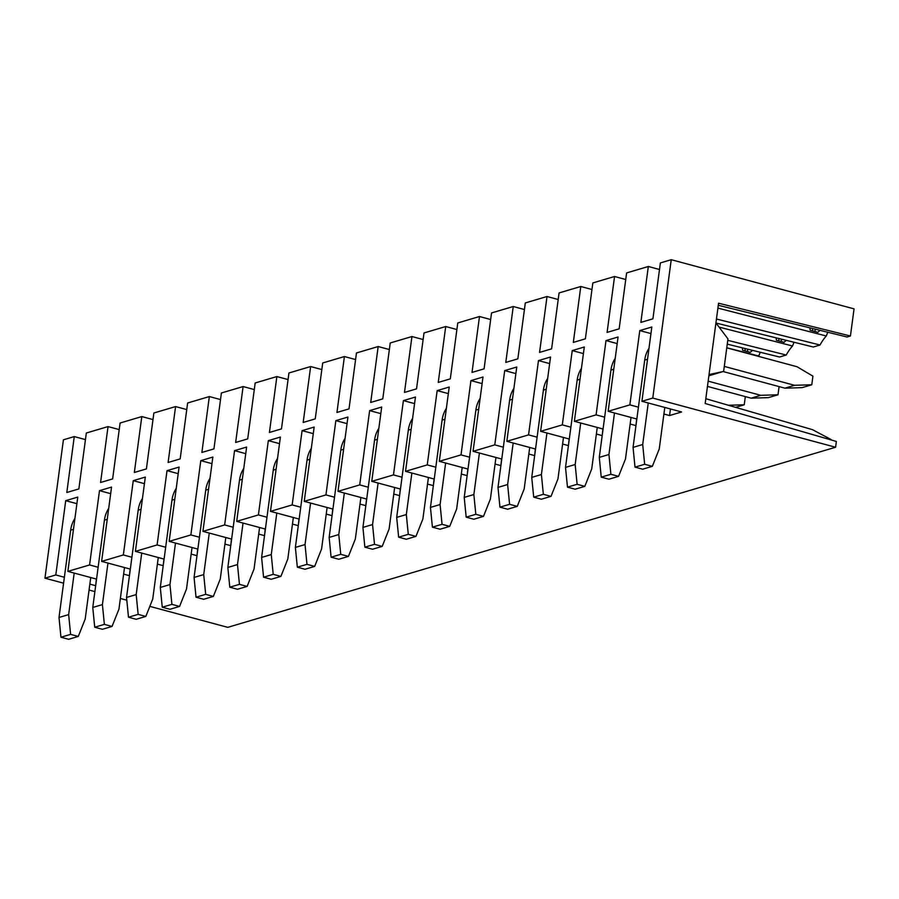 <?xml version="1.0" encoding="UTF-8"?>
<svg xmlns="http://www.w3.org/2000/svg" width="899" height="899" viewBox="0 0 899 899"><rect width="100%" height="100%" fill="white"/><g stroke="black" fill="none" stroke-linecap="round" stroke-linejoin="round"><path stroke-width="1.35" d="M63.582 583.181L44.95 578.181L55.805 574.955L65.717 500.664L77.775 497.091L67.863 571.382L89.574 564.954L99.486 490.663L111.543 487.089L101.632 561.381L130.321 569.101M99.486 490.663L110.667 493.663M129.456 575.585L130.153 569.056M101.632 561.381L123.343 554.953L133.254 480.65L145.312 477.077L135.401 551.379L157.111 544.94L167.023 470.649L179.081 467.075L169.169 541.367L197.859 549.087M167.023 470.649L178.204 473.661M196.993 555.571L197.69 549.042M169.169 541.367L190.88 534.939L200.792 460.648L212.849 457.074L202.938 531.365L224.649 524.937L234.56 450.635L246.618 447.061L236.707 521.364L265.396 529.073M234.56 450.635L245.742 453.647M264.531 535.557L265.227 529.028M236.707 521.364L258.406 514.925L268.329 440.634L280.387 437.06L270.475 511.351L292.175 504.923L302.086 430.632L314.156 427.059L304.244 501.35L332.933 509.059M302.086 430.632L313.279 433.633M332.068 515.543L332.765 509.014M304.244 501.35L325.944 494.911L335.855 420.62L347.924 417.046L338.002 491.337L359.712 484.909L369.624 410.618L381.693 407.045L371.77 481.336L400.471 489.056M369.624 410.618L380.805 413.619M399.606 495.54L400.302 489.011M371.77 481.336L393.481 474.908L403.393 400.606L415.45 397.032L405.539 471.334L427.25 464.895L437.161 390.604L449.219 387.031L439.308 461.322L467.997 469.042M437.161 390.604L448.343 393.616M467.132 475.526L467.84 468.997M439.308 461.322L461.018 454.894L470.93 380.603L482.988 377.029L473.076 451.32L494.787 444.881L504.699 370.59L516.756 367.017L506.845 441.319L535.534 449.028M504.699 370.59L515.88 373.602M534.669 455.512L535.366 448.983M506.845 441.319L528.556 434.88L538.467 360.589L550.525 357.015L540.614 431.306L562.324 424.879L572.236 350.576L584.294 347.003L574.382 421.305L603.072 429.014M572.236 350.576L583.417 353.588M602.206 435.498L602.903 428.969M715.93 322.921L727.965 338.889L723.628 371.399L708.873 375.771M709.03 374.58L723.628 371.399M574.382 421.305L596.093 414.866L606.005 340.575L618.062 337.001L608.151 411.293L629.862 404.865L639.773 330.574L651.831 327L641.92 401.291L681.622 411.967L669.564 415.54L670.44 408.966M639.773 330.574L650.955 333.574M652.775 398.077L671.238 259.699L854.05 308.863L850.432 336.012L718.559 303.21L705.176 403.505L836.362 441.454L835.587 447.241L652.775 398.077L641.92 401.291M671.238 259.699L660.383 262.924L652.921 318.819L640.863 322.393L648.325 266.497L626.614 272.925L619.153 328.832L607.095 332.405L614.556 276.499L592.846 282.927L585.384 338.833L573.326 342.407L580.788 286.5L559.077 292.939L551.615 348.846L539.557 352.419L547.019 296.513L525.308 302.941L517.846 358.847L505.789 362.421L513.25 306.514L491.539 312.942L484.078 368.848L472.02 372.422L479.482 316.515L457.771 322.955L450.309 378.861L438.251 382.435L445.713 326.528L424.002 332.956L416.54 388.862L404.483 392.436L411.944 336.529L390.233 342.969L382.783 398.875L370.714 402.449L378.176 346.542L356.465 352.97L349.014 408.876L336.945 412.45L344.407 356.543L322.707 362.971L315.246 418.878L303.188 422.451L310.638 366.545L288.939 372.984L281.477 428.89L269.419 432.464L276.87 376.557L255.17 382.985L247.708 438.892L235.65 442.465L243.101 386.559L221.401 392.987L213.94 448.893L201.882 452.467L209.343 396.56L187.633 402.999L180.171 458.906L168.113 462.479L175.575 406.573L153.864 413.001L146.402 468.907L134.344 472.481L141.806 416.574L120.095 423.013L112.633 478.92L100.576 482.493L108.037 426.587L86.326 433.015L78.865 488.921L66.807 492.495L74.269 436.588L63.413 439.802L44.95 578.181M608.151 411.293L636.84 419.013M635.975 425.497L636.672 418.968M596.093 414.866L604.656 417.17M630.143 424.025L635.795 425.553M562.324 424.879L570.887 427.182M596.374 434.037L602.027 435.554M540.614 431.306L569.303 439.027M568.438 445.511L569.134 438.982M528.556 434.88L537.119 437.184M562.605 444.039L568.258 445.556M494.787 444.881L503.35 447.185M528.837 454.04L534.489 455.568M473.076 451.32L501.766 459.029M500.9 465.513L501.608 458.996M461.018 454.894L469.581 457.198M495.068 464.053L500.721 465.57M427.25 464.895L435.813 467.199M461.299 474.054L466.952 475.571M405.539 471.334L434.228 479.043M433.363 485.527L434.071 478.998M393.481 474.908L402.044 477.212M427.531 484.067L433.194 485.584M359.712 484.909L368.275 487.213M393.773 494.068L399.426 495.585M338.002 491.337L366.702 499.057M365.837 505.541L366.534 499.012M325.944 494.911L334.507 497.214M360.005 504.069L365.657 505.598M292.175 504.923L300.738 507.227M326.236 514.082L331.888 515.599M270.475 511.351L299.165 519.071M298.299 525.555L298.996 519.026M258.406 514.925L266.969 517.228M292.467 524.083L298.12 525.6M224.649 524.937L233.212 527.23M258.698 534.085L264.351 535.613M202.938 531.365L231.627 539.085M230.762 545.558L231.459 539.04M190.88 534.939L199.443 537.242M224.93 544.097L230.582 545.614M157.111 544.94L165.674 547.244M191.161 554.099L196.814 555.627M135.401 551.379L164.09 559.088M163.225 565.572L163.921 559.043M123.343 554.953L131.906 557.256M157.392 564.111L163.045 565.628M89.574 564.954L98.137 567.258M123.624 574.113L129.276 575.63M67.863 571.382L96.553 579.102M95.687 585.586L96.384 579.057M55.805 574.955L64.368 577.259M89.855 584.114L95.508 585.642M835.587 447.241L227.762 627.345L149.818 606.375M126.804 600.195L120.376 598.464M94.889 591.609L89.068 590.036M629.862 404.865L638.425 407.168M663.911 414.023L669.564 415.54M850.432 336.012L847.072 337.001L718.279 305.278M827.788 332.248L826.293 335.99A37.443 17.283 105.1 0 0 820.012 345.014L813.303 347.003L716.02 323.044M794.019 342.261L792.525 346.003A37.443 17.283 105.1 0 0 786.243 355.026L779.534 357.015L727.269 344.137M760.251 352.262L758.756 356.004A37.443 17.283 105.1 0 0 758.453 356.352M705.816 398.707L812.426 429.643L831.024 439.487A30.15 13.912 105.1 0 1 831.215 439.971M108.037 426.587L119.219 429.587M141.806 416.574L152.987 419.586M175.575 406.573L186.756 409.573M209.343 396.56L220.525 399.572M243.101 386.559L254.293 389.57M276.87 376.557L288.051 379.558M310.638 366.545L321.82 369.556M344.407 356.543L355.588 359.555M378.176 346.542L389.357 349.542M411.944 336.529L423.126 339.541M445.713 326.528L456.894 329.528M479.482 316.515L490.663 319.527M513.25 306.514L524.432 309.526M547.019 296.513L558.2 299.513M580.788 286.5L591.969 289.512M614.556 276.499L625.738 279.51M648.325 266.497L659.506 269.498M74.269 436.588L85.45 439.6M820.012 345.014L716.447 319.01M717.908 308.099L826.293 335.99M809.887 327.843L810.156 330.203L817.809 332.315L820.012 330.338M786.243 355.026L727.774 340.339M719.065 327.09L792.525 346.003M776.118 337.844L776.388 340.215L784.04 342.317L786.243 340.339M726.785 347.778L758.756 356.004M742.349 347.857L742.619 350.217L750.272 352.329L752.474 350.352M606.005 340.575L617.186 343.587M538.467 360.589L549.649 363.589M470.93 380.603L482.111 383.603M403.393 400.606L414.574 403.617M335.855 420.62L347.036 423.631M268.329 440.634L279.51 443.645M200.792 460.648L211.973 463.648M133.254 480.65L144.436 483.662M65.717 500.664L76.898 503.676M648.988 348.318A28.97 24.723 73.5 0 0 644.707 360.072L647.527 359.24M664.788 407.438L659.248 448.961L652.337 466.345L642.695 469.199L635.009 467.132L633.053 447.376L644.707 360.072M633.053 447.376L642.706 444.511L648.246 402.988M635.009 467.132L644.662 464.277L642.706 444.511M652.337 466.345L644.662 464.277M726.774 347.834L797.042 366.736L812.921 376.153L811.775 384.772L802.122 387.638L784.917 388.166L723.133 371.545M784.917 388.166L794.559 385.3L724.291 366.41M811.775 384.772L794.559 385.3M615.219 358.33A28.97 24.723 73.5 0 0 610.938 370.085L613.759 369.242M631.019 417.451L625.479 458.962L618.568 476.346L608.926 479.212L601.24 477.144L599.285 457.377L610.938 370.085M599.285 457.377L608.938 454.523L614.478 413.001M601.24 477.144L610.893 474.279L608.938 454.523M618.568 476.346L610.893 474.279M779.096 386.592L778.006 394.785L768.353 397.639L751.148 398.167L707.457 386.413M751.148 398.167L760.801 395.313L708.154 381.154M778.006 394.785L760.801 395.313M581.451 368.332A28.97 24.723 73.5 0 0 577.169 380.086L579.99 379.254M597.251 427.452L591.711 468.975L584.799 486.359L575.158 489.213L567.471 487.146L565.516 467.379L577.169 380.086M565.516 467.379L575.169 464.525L580.709 423.002M567.471 487.146L577.124 484.291L575.169 464.525M584.799 486.359L577.124 484.291M735.596 407.348L744.237 404.786L728.426 405.269M745.327 396.605L744.237 404.786M547.682 378.344A28.97 24.723 73.5 0 0 543.401 390.087L546.221 389.256M563.482 437.453L557.942 478.976L551.031 496.36L541.389 499.215L533.703 497.158L531.747 477.391L543.401 390.087M531.747 477.391L541.4 474.526L546.94 433.015M533.703 497.158L543.356 494.293L541.4 474.526M551.031 496.36L543.356 494.293M513.913 388.346A28.97 24.723 73.5 0 0 509.632 400.1L512.452 399.257M529.713 447.466L524.173 488.989L517.262 506.362L507.62 509.227L499.945 507.16L497.99 487.393L509.632 400.1M497.99 487.393L507.632 484.539L513.172 443.016M499.945 507.16L509.587 504.305L507.632 484.539M517.262 506.362L509.587 504.305M480.145 398.347A28.97 24.723 73.5 0 0 475.863 410.101L478.684 409.27M495.945 457.467L490.404 498.99L483.493 516.374L473.852 519.229L466.176 517.161L464.221 497.394L475.863 410.101M464.221 497.394L473.863 494.54L479.403 453.017M466.176 517.161L475.818 514.307L473.863 494.54M483.493 516.374L475.818 514.307M446.376 408.36A28.97 24.723 73.5 0 0 442.094 420.114L444.926 419.271M462.187 467.48L456.647 508.991L449.725 526.376L440.083 529.23L432.408 527.174L430.452 507.407L442.094 420.114M430.452 507.407L440.094 504.541L445.634 463.03M432.408 527.174L442.05 524.308L440.094 504.541M449.725 526.376L442.05 524.308M412.607 418.361A28.97 24.723 73.5 0 0 408.326 430.115L411.158 429.284M428.418 477.481L422.878 519.004L415.967 536.377L406.314 539.243L398.639 537.175L396.684 517.408L408.326 430.115M396.684 517.408L406.326 514.554L411.866 473.031M398.639 537.175L408.281 534.321L406.326 514.554M415.967 536.377L408.281 534.321M378.839 428.373A28.97 24.723 73.5 0 0 374.557 440.117L377.389 439.285M394.65 487.483L389.11 529.005L382.199 546.39L372.546 549.244L364.87 547.176L362.915 527.421L374.557 440.117M362.915 527.421L372.557 524.555L378.097 483.033M364.87 547.176L374.512 544.322L372.557 524.555M382.199 546.39L374.512 544.322M345.07 438.375A28.97 24.723 73.5 0 0 340.788 450.129L343.62 449.286M360.881 497.495L355.341 539.007L348.43 556.391L338.777 559.257L331.102 557.189L329.146 537.422L340.788 450.129M329.146 537.422L338.788 534.568L344.328 493.045M331.102 557.189L340.743 554.323L338.788 534.568M348.43 556.391L340.743 554.323M311.301 448.376A28.97 24.723 73.5 0 0 307.031 460.131L309.852 459.299M327.112 507.497L321.572 549.019L314.661 566.404L305.008 569.258L297.333 567.19L295.378 547.424L307.031 460.131M295.378 547.424L305.031 544.569L310.571 503.047M297.333 567.19L306.986 564.336L305.031 544.569M314.661 566.404L306.986 564.336M277.544 458.389A28.97 24.723 73.5 0 0 273.262 470.143L276.083 469.3M293.344 517.509L287.804 559.021L280.893 576.405L271.24 579.259L263.564 577.203L261.609 557.436L273.262 470.143M261.609 557.436L271.262 554.571L276.802 513.059M263.564 577.203L273.217 574.337L271.262 554.571M280.893 576.405L273.217 574.337M243.775 468.39A28.97 24.723 73.5 0 0 239.494 480.145L242.314 479.302M259.575 527.511L254.035 569.033L247.124 586.406L237.471 589.272L229.796 587.204L227.84 567.438L239.494 480.145M227.84 567.438L237.493 564.583L243.033 523.061M229.796 587.204L239.449 584.35L237.493 564.583M247.124 586.406L239.449 584.35M210.006 478.392A28.97 24.723 73.5 0 0 205.725 490.146L208.546 489.314M225.806 537.512L220.266 579.035L213.355 596.419L203.702 599.273L196.027 597.206L194.072 577.439L205.725 490.146M194.072 577.439L203.725 574.585L209.265 533.062M196.027 597.206L205.68 594.351L203.725 574.585M213.355 596.419L205.68 594.351M176.238 488.404A28.97 24.723 73.5 0 0 171.956 500.159L174.777 499.316M192.038 547.525L186.498 589.036L179.586 606.42L169.945 609.286L162.258 607.218L160.303 587.452L171.956 500.159M160.303 587.452L169.956 584.586L175.496 543.075M162.258 607.218L171.911 604.353L169.956 584.586M179.586 606.42L171.911 604.353M142.469 498.406A28.97 24.723 73.5 0 0 138.188 510.16L141.008 509.328M158.269 557.526L152.729 599.049L145.818 616.433L136.176 619.287L128.49 617.22L126.534 597.453L138.188 510.16M126.534 597.453L136.187 594.599L141.727 553.076M128.49 617.22L138.143 614.365L136.187 594.599M145.818 616.433L138.143 614.365M108.7 508.418A28.97 24.723 73.5 0 0 104.419 520.161L107.239 519.33M124.5 567.527L118.96 609.05L112.049 626.434L102.407 629.289L94.721 627.232L92.766 607.466L104.419 520.161M92.766 607.466L102.419 604.6L107.959 563.077M94.721 627.232L104.374 624.367L102.419 604.6M112.049 626.434L104.374 624.367M74.932 518.42A28.97 24.723 73.5 0 0 70.65 530.174L73.471 529.331M90.732 577.54L85.191 619.063L78.28 636.436L68.639 639.301L60.952 637.234L59.008 617.467L70.65 530.174M59.008 617.467L68.65 614.613L74.19 573.09M60.952 637.234L70.605 634.379L68.65 614.613M78.28 636.436L70.605 634.379M814.932 331.529L815.247 329.158M812.763 328.551L812.46 330.843M781.175 341.53L781.489 339.17M778.995 338.552L778.691 340.845M747.406 351.531L747.721 349.172M745.226 348.565L744.923 350.857"/></g></svg>
